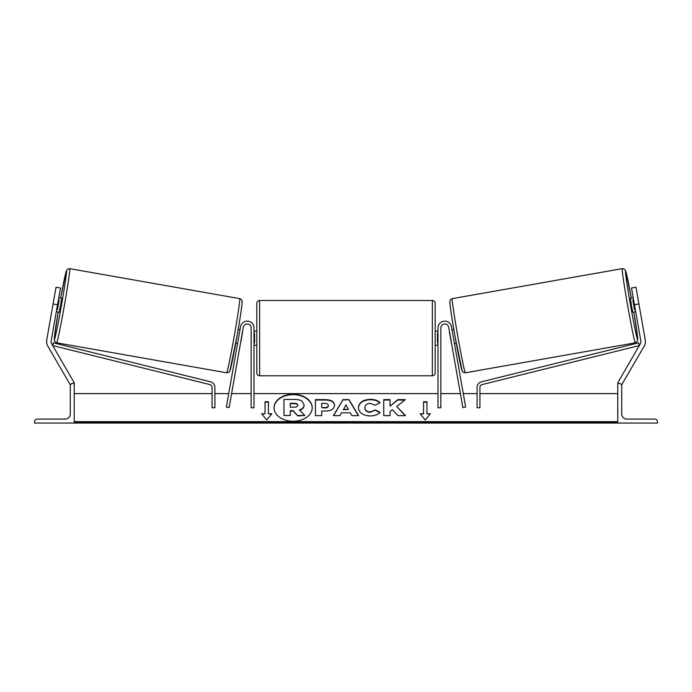 <?xml version="1.0" encoding="UTF-8"?>
<svg xmlns="http://www.w3.org/2000/svg" width="692" height="692" viewBox="0 0 692 692"><rect width="100%" height="100%" fill="white"/><g stroke="black" fill="none" stroke-linecap="round" stroke-linejoin="round"><path stroke-width="1.04" d="M253.999 327.939A6.79 6.79 0 0 0 247.797 321.166A6.79 6.79 0 0 0 240.513 326.754L226.353 407.06L229.138 407.553L243.299 327.247A3.962 3.962 0 0 1 247.546 323.986A3.962 3.962 0 0 1 251.161 327.939L251.161 407.77L253.999 407.77L253.999 327.939M34.6 423.054L74.234 423.054L74.234 383.42L72.816 383.42A2.552 2.552 0 0 0 70.273 385.972L70.273 413.998A5.095 5.095 0 0 1 65.178 419.092L37.152 419.092A2.552 2.552 0 0 0 34.6 421.644L34.6 423.054M256.827 338.128L256.827 303.312C256.992 301.591 257.934 300.648 259.656 300.475L259.656 375.782C257.934 375.609 256.992 374.666 256.827 372.953L256.827 338.128M435.173 303.312L435.173 372.953C435.008 374.666 434.066 375.609 432.344 375.782L432.344 300.475C434.066 300.648 435.008 301.591 435.173 303.312M253.999 333.215L254.561 333.215L254.561 343.042L253.999 343.042M438.001 333.215L437.439 333.215L437.439 343.042L438.001 343.042M53.085 303.952L56.035 287.223L60.498 288.01L57.548 304.74L53.085 303.952L46.727 340.031A9.057 9.057 0 0 0 47.8 346.13L70.446 385.046M57.548 304.74L51.182 340.819A4.533 4.533 0 0 0 51.718 343.863L74.234 382.858L73.248 383.42M56.657 342.817L54.625 341.329L54.383 337.341L58.189 312.04A34.816 1.029 -80 0 0 54.365 339.53A34.816 1.029 -80 0 0 61.424 305.423A34.816 1.029 -80 0 0 66.458 270.953A34.816 1.029 -80 0 0 60.645 298.096L66.328 270.935L67.79 269.006L69.736 268.652A37.653 1.116 100 0 1 64.295 305.925A37.653 1.116 100 0 1 56.657 342.817L226.647 372.789A37.653 1.116 -80 0 0 234.285 335.897A37.653 1.116 -80 0 0 239.726 298.633C241.171 299.108 241.975 300.034 242.131 301.418C242.529 302.395 240.236 317.948 237.019 336.208L229.796 371.128C229.363 372.166 228.317 372.72 226.647 372.789M69.736 268.652L239.726 298.633M56.32 311.703L59.183 312.213L60.619 305.276L61.64 298.269L58.777 297.768M59.183 300.043L57.479 309.713L59.183 300.043L58.396 299.904M56.692 309.575L57.479 309.713M235.738 343.344L237.529 343.656M240.695 342.021L240.314 344.149M237.91 341.528L239.614 331.857M242.399 332.342L242.78 330.214M238.195 329.401L239.986 329.721M240.842 342.047L242.546 332.368M54.21 297.56L51.961 310.336M638.915 303.952L635.965 287.223L631.502 288.01L634.452 304.74L638.915 303.952L645.273 340.031A9.057 9.057 0 0 1 644.2 346.13L621.554 385.046M634.452 304.74L640.818 340.819A4.533 4.533 0 0 1 640.282 343.863L617.766 382.858L618.752 383.42M635.342 342.817L637.375 341.329L637.617 337.341L633.811 312.04A34.816 1.029 -100 0 1 637.635 339.53A34.816 1.029 -100 0 1 630.576 305.423A34.816 1.029 -100 0 1 625.542 270.953A34.816 1.029 -100 0 1 631.355 298.096L625.672 270.935L624.21 269.006L622.264 268.652A37.653 1.116 80 0 0 627.705 305.925A37.653 1.116 80 0 0 635.342 342.817L465.353 372.789A37.653 1.116 -100 0 1 457.715 335.897A37.653 1.116 -100 0 1 452.274 298.633C450.829 299.108 450.025 300.034 449.869 301.418C449.471 302.395 451.764 317.948 454.981 336.208L462.204 371.128C462.637 372.166 463.683 372.72 465.353 372.789M622.264 268.652L452.274 298.633M640.039 310.336L637.79 297.56M635.68 311.703L632.817 312.213L631.381 305.276L630.36 298.269L633.223 297.768M456.262 343.344L454.471 343.656M453.805 329.401L452.014 329.721M449.22 330.214L449.601 332.342M454.09 341.528L452.386 331.857M451.686 344.149L451.305 342.021M451.158 342.047L449.454 332.368M635.308 309.575L634.521 309.713L632.817 300.043L634.521 309.713M632.817 300.043L633.604 299.904M657.4 423.054L617.766 423.054L617.766 383.42L619.184 383.42A2.552 2.552 0 0 1 621.727 385.972L621.727 413.998A5.095 5.095 0 0 0 626.822 419.092L654.848 419.092A2.552 2.552 0 0 1 657.4 421.644L657.4 423.054M438.001 327.939A6.79 6.79 0 0 1 444.203 321.166A6.79 6.79 0 0 1 451.487 326.754L465.647 407.06L462.862 407.553L448.701 327.247A3.962 3.962 0 0 0 444.454 323.986A3.962 3.962 0 0 0 440.839 327.939L440.839 407.77L438.001 407.77L438.001 327.939M212.072 387.338L212.072 407.77L214.901 407.77L214.901 387.338A5.666 5.666 0 0 0 210.602 381.837L53.396 342.834L52.713 345.585L209.918 384.588A2.829 2.829 0 0 1 212.072 387.338M479.928 387.338L479.928 407.77L477.099 407.77L477.099 387.338A5.666 5.666 0 0 1 481.398 381.837L638.604 342.834L639.287 345.585L482.082 384.588A2.829 2.829 0 0 0 479.928 387.338M293.131 394.258A19.099 13.503 0 0 0 274.032 407.761A19.099 13.503 0 0 0 293.131 421.264A19.099 13.503 0 0 0 312.23 407.761A19.099 13.503 0 0 0 293.131 394.258M312.222 407.96A19.099 13.503 0 0 0 293.131 394.656A19.099 13.503 0 0 0 274.032 407.96M271.826 413.773L268.435 413.773L268.435 401.758L265.036 401.758L265.036 413.773L261.637 413.773L266.731 420.009L271.826 413.773M370.073 415.961C362.945 415.589 359.053 412.83 358.395 407.683L358.395 407.631C358.94 402.528 362.919 399.751 370.332 399.31C374.848 399.44 378.048 400.547 379.943 402.649L375.22 405.235L370.263 403.358C366.881 403.6 365.082 405.01 364.866 407.588L364.866 407.631C365.082 410.261 366.881 411.688 370.263 411.913L375.375 409.967L380.107 412.345C378.195 414.594 374.856 415.797 370.073 415.961M341.485 412.804L339.893 415.641L333.414 415.641L342.998 399.613L349.002 399.613L358.586 415.641L351.899 415.641L350.256 412.804L341.485 412.804M617.766 421.636L74.234 421.636M617.766 393.618L479.928 393.618M477.099 393.618L463.277 393.618M460.405 393.618L440.839 393.618M438.001 393.618L253.999 393.618M251.161 393.618L231.595 393.618M228.723 393.618L214.901 393.618M212.072 393.618L74.234 393.618M334.556 405.304C334.124 409.11 330.88 411.031 324.816 411.065L321.711 411.065L321.711 415.641L315.431 415.641L315.431 399.63L325.136 399.63C331.139 399.734 334.279 401.602 334.556 405.252L334.556 405.304M405.27 399.63L397.822 399.63L390.028 406.126L390.028 399.63L383.749 399.63L383.749 415.641L390.028 415.641L390.028 411.498L392.329 409.69L398.021 415.641L405.555 415.641L396.698 406.515L405.27 399.63M423.565 413.773L423.565 401.758L426.964 401.758L426.964 413.773L430.363 413.773L425.269 420.009L420.174 413.773L423.565 413.773L420.494 414.171M74.234 423.054L617.766 423.054M304.091 404.941L304.091 404.984C303.944 407.432 302.387 409.076 299.42 409.915L304.835 415.503L297.569 415.503L293.001 410.65L290.242 410.65L290.242 415.503L283.954 415.503L283.954 399.457L294.688 399.457C298.122 399.492 300.587 400.071 302.075 401.204L304.091 404.941M299.42 410.313C302.387 409.474 303.944 407.83 304.091 405.382L304.091 404.984M290.242 415.503L283.954 415.503M297.569 415.503L293.001 411.048L290.242 411.048M297.569 415.909L304.835 415.503M343.414 409.37L348.457 409.37L345.948 404.846L343.414 409.768L348.457 409.37M333.648 415.641L342.998 399.613M342.998 400.011L349.002 399.613M349.002 400.011L358.352 415.641M328.276 405.46C328.198 404.076 326.996 403.375 324.652 403.358L321.711 403.358L321.711 407.588L324.686 407.588C326.996 407.527 328.198 406.827 328.276 405.503L328.276 405.46M328.276 405.503L328.276 405.91C328.198 407.233 326.996 407.925 324.686 407.986L321.711 407.588M321.711 411.463L321.711 415.641M315.431 415.641L315.431 400.028L325.136 400.028C331.139 400.132 334.279 402.009 334.556 405.659M358.395 408.038C358.94 402.926 362.919 400.149 370.332 399.708C374.848 399.838 378.048 400.953 379.943 403.047M375.375 409.967L370.263 412.311C366.881 412.086 365.082 410.659 364.866 408.038L364.866 407.631M375.375 410.365L379.83 412.605M405.166 415.641L396.698 406.515M390.028 415.641L390.028 411.904M390.028 400.028L383.749 400.028L383.749 415.641M404.768 400.028L397.822 400.028L390.028 406.126M423.565 402.156L426.964 402.156M430.035 414.171L426.964 413.773M265.036 413.773L261.965 414.171M268.435 402.156L265.036 402.156M271.506 414.171L268.435 413.773M297.768 405.209C297.681 403.946 296.548 403.315 294.36 403.306L290.242 403.306L290.242 407.164L294.394 407.164C296.591 407.112 297.716 406.481 297.768 405.261L297.768 405.209M297.768 405.616C297.681 404.353 296.548 403.713 294.36 403.713L290.242 403.713L290.242 407.164M242.018 301.911A34.816 1.029 100 0 1 236.984 336.381A34.816 1.029 100 0 1 229.926 370.488M449.982 301.911A34.816 1.029 80 0 0 455.016 336.381A34.816 1.029 80 0 0 462.074 370.488M617.766 422.639L74.234 422.639M432.344 300.475L259.656 300.475M256.827 331.053L253.999 331.053M438.001 331.053L435.173 331.053M438.001 345.204L435.173 345.204M256.827 345.204L253.999 345.204M432.344 375.782L259.656 375.782"/></g></svg>
